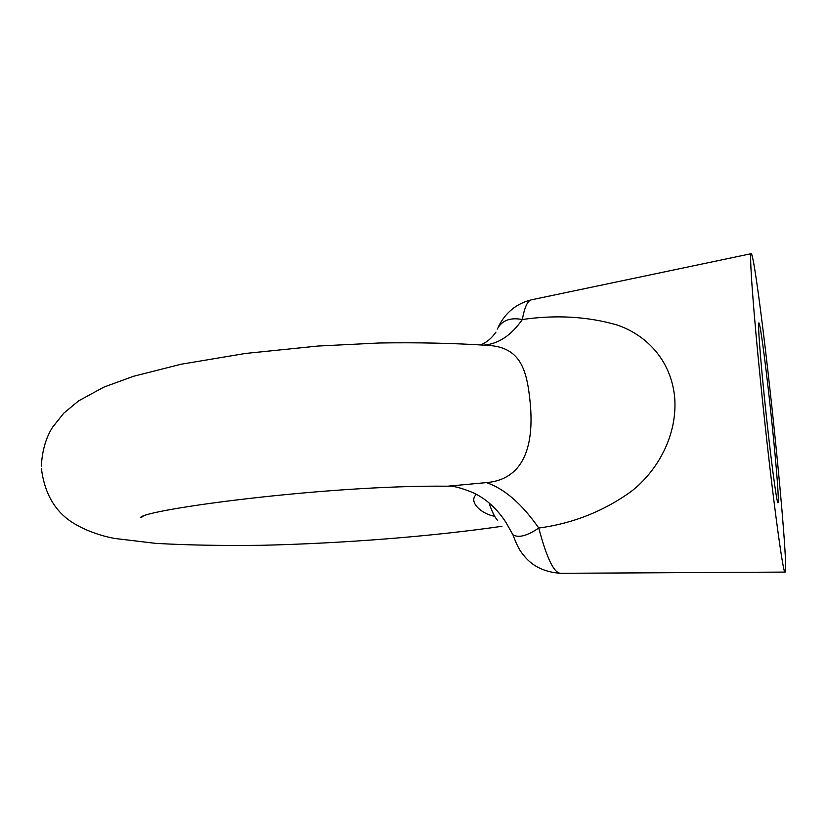 <?xml version="1.0" encoding="UTF-8"?>
<svg xmlns="http://www.w3.org/2000/svg" width="827" height="827" viewBox="0 0 827 827"><rect width="100%" height="100%" fill="white"/><g stroke="black" fill="none" stroke-linecap="round" stroke-linejoin="round"><path stroke-width="1.24" d="M489.026 502.868C491.869 511.334 494.691 517.154 497.503 520.328M772.253 425.76C776.522 467.286 779.272 502.785 778.042 502.764C776.904 505.225 769.999 452.72 764.499 398.407C760.023 354.752 757.656 321.93 758.886 322.954C760.323 322.354 767.105 375.241 772.253 425.76M497.275 329.115C501.844 320.411 510.197 317.217 522.344 319.522C555.651 314.705 587.005 316.452 616.404 324.773C644.833 334.108 670.666 358.67 674.636 396.877C677.861 435.105 657.475 471.121 631.27 491.414C603.617 511.313 572.78 523.522 538.759 528.039C527.119 535.917 518.508 538.16 512.947 534.78L506.052 522.561C496.851 508.419 485.687 498.381 472.548 492.458C461.104 487.868 453.124 485.78 448.616 486.204M761.026 386.157C770.94 484.219 783.179 576.636 785.123 572.088C787.376 572.119 782.27 507.168 774.796 434.754C765.895 347.412 753.883 253.031 751.205 253.693C749.097 252.059 753.056 308.161 761.026 386.157M142.978 516.534L140.456 517.63C142.802 509.814 325.238 484.891 447.634 486.204L486.421 482.606C527.812 479.112 533.591 438.817 530.221 402.997C526.954 370.196 520.979 346.771 487.051 345.345L484.994 345.19M512.947 534.78C516.368 544.218 519.697 550.73 522.933 554.328C531.389 565.802 543.939 572.129 560.603 573.307C553.976 573.121 546.688 558.039 538.759 528.039C521.971 503.912 504.532 488.767 486.421 482.606M494.67 516.255C482.472 514.435 467.627 502.113 476.383 494.391M498.64 326.303C505.69 312.317 516.637 303.488 531.461 299.819C527.616 300.573 524.576 307.137 522.344 319.522C511.344 335.297 498.598 343.825 484.105 345.117M41.433 468.713C44.11 489.915 52.132 506.134 65.478 517.392C76.653 526.985 96.604 535.183 114.653 538.439L155.362 543.329C186.499 545.138 221.863 545.789 261.456 545.303C342.636 543.422 431.611 536.496 501.958 526.292M480.694 344.869C486.638 342.492 491.724 338.233 495.973 332.082M41.35 466.118C42.156 450.756 45.878 437.824 52.504 427.321L63.834 413.107L78.668 400.826L103.902 387.108L133.426 376.306L181.02 364.252L245.505 353.439L318.054 346.037L379.324 342.988C417.862 342.378 453.775 343.174 487.051 345.345L485.521 345.231M560.603 573.307L785.123 572.088M531.461 299.819L751.205 253.693"/></g></svg>
